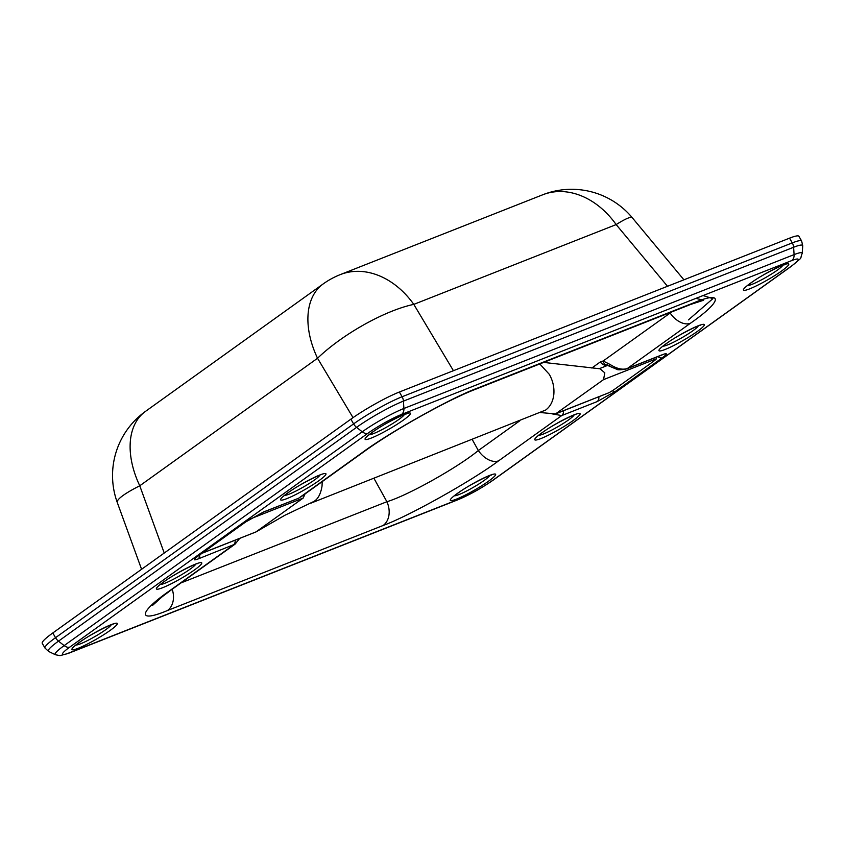 <?xml version="1.0" encoding="UTF-8"?>
<svg xmlns="http://www.w3.org/2000/svg" width="845" height="845" viewBox="0 0 845 845"><rect width="100%" height="100%" fill="white"/><g stroke="black" fill="none" stroke-linecap="round" stroke-linejoin="round"><path stroke-width="1.27" d="M203.803 551.996A13.816 1.679 150.1 0 0 203.096 552.767L202.61 552.915M250.331 518.904L303.197 498.054L255.94 531.949L284.892 515.26L313.896 501.455C318.09 498.983 320.815 493.797 322.061 485.896L322.188 481.639M196.6 557.14L198.955 555.471A5.915 3.739 -125.7 0 1 198.438 555.756L245.061 522.316L263.619 511.933L298.243 498.392A5.915 4.531 -111.5 0 0 299.003 497.98L362.061 452.74A19.731 12.485 54.3 0 0 363.804 451.8L300.704 497.061M152.575 605.39L162.166 596.76L172.031 589.345L235.132 544.096L197.983 559.01A5.915 4.531 -111.5 0 0 199.79 554.88M198.955 555.471L245.578 522.03L262.858 512.345A5.915 4.531 -111.5 0 0 263.619 511.933M626.589 368.916C620.821 369.973 617.526 370.078 616.702 369.254L608.949 366.001L610.206 364.533C616.776 368.779 622.49 370.099 627.349 368.504A5.915 4.531 -111.5 0 1 626.589 368.916L661.973 354.963A5.915 4.531 -111.5 0 0 662.723 354.551C667.708 352.756 667.561 353.844 662.269 357.805A5.915 3.739 -125.7 0 1 657.875 356.579M656.311 357.53L656.438 358.755L603.531 379.627L604.819 372.867L600.066 368.79L543.652 362.41M555.714 413.839L609.245 392.608A13.816 1.679 -29.9 0 0 615.699 388.468L652.953 361.734A13.816 1.679 150.1 0 0 656.438 358.755M603.531 379.627L555.577 413.892L539.659 412.497M303.197 498.054L305.013 493.966M202.863 552.968L255.94 531.949M683.922 279.811L632.292 217.746A78.934 8.207 140.2 0 0 616.163 224.58L413.796 304.38L453.427 370.701M662.269 357.805L615.646 391.246L597.088 401.628L561.703 415.582L551.912 413.818M519.823 420.778L478.333 450.533A19.731 12.485 54.3 0 0 498.645 460.821L561.703 415.582A5.915 4.531 68.5 0 0 563.478 410.776M607.206 364.744L606.594 364.934M597.088 401.628A5.915 4.531 -111.5 0 0 598.851 396.823M671.733 311.911L603.161 360.995L610.206 364.533M662.723 354.551L627.349 368.504L690.407 323.265A19.731 12.485 -125.7 0 1 670.106 312.988L669.831 312.661M690.407 323.265C722.359 301.147 723.911 290.11 693.249 303.038A19.731 15.094 68.5 0 1 690.724 304.422L703.579 300.26L695.931 298.37M353.03 417.641L317.54 358.259A78.934 22.815 -30.9 0 1 413.796 304.38A78.934 60.375 68.5 0 0 340.292 274.604A78.934 78.934 0 0 0 323.244 283.888L145.456 411.409A78.934 78.934 0 0 0 117.297 502.543A78.934 10.731 -20 0 1 139.763 485.78L164.236 553.031M52.812 632.958L55.538 637.69A39.461 4.806 -29.9 0 0 44.975 648.041L42.25 643.309A39.461 4.806 -29.9 0 1 52.812 632.958L350.876 419.162A39.461 4.806 -29.9 0 1 399.368 392.017L789.557 238.153A39.461 4.806 -29.9 0 1 798.926 236.304L801.651 241.036A39.461 4.806 -29.9 0 0 792.283 242.895L789.557 238.153M615.646 391.246A5.915 3.739 -125.7 0 1 612.298 390.749M608.949 366.001L606.446 364.913A5.915 3.391 -91.1 0 1 603.161 360.995L600.362 361.903L591.817 368.029M693.249 303.038L477.562 388.087A19.731 15.094 68.5 0 1 475.038 389.471L475.038 389.471C447.934 399.812 393.031 430.485 363.804 451.8M172.031 589.345A19.731 12.485 -125.7 0 1 170.299 590.296C138.348 612.414 136.805 623.452 167.458 610.523L383.144 525.474C408.61 516.263 471.637 480.985 498.645 460.821M472.249 439.537L478.333 450.533C457.578 467.623 407.681 495.561 386.894 501.719A19.731 15.094 68.5 0 1 383.144 525.474M172.19 589.24A19.731 15.094 68.5 0 1 167.458 610.523M311.14 503.071L545.648 410.068C550.296 406.603 553.021 401.417 553.813 394.509C554.436 387.549 552.936 380.831 549.313 374.346L539.775 363.941M203.096 552.767L256.003 531.906M197.983 559.01C192.998 560.805 193.146 559.717 198.438 555.756M609.245 392.608L556.337 413.469M600.362 361.903A5.915 3.739 -125.7 0 0 606.456 364.987L603.752 366.92M688.453 319.875L712.895 298.644L703.093 295.539M492.804 480.287L790.867 266.492A27.346 3.327 150.1 0 0 791.691 260.609L401.502 414.472A27.346 3.327 150.1 0 0 367.902 433.274L69.839 647.069A27.346 3.327 150.1 0 0 69.015 652.953L459.205 499.089A27.346 3.327 150.1 0 0 492.804 480.287A7.89 4.996 54.3 0 0 493.501 479.907L791.564 266.112C804.271 255.37 799.264 260.535 802.211 253.373A33.916 4.13 -29.9 0 0 794.089 254.62A7.89 6.042 68.5 0 1 791.691 260.609M573.121 420.535A26.163 3.19 -29.9 0 1 540.98 438.534A26.163 3.19 -29.9 0 1 541.761 432.904A26.163 3.19 -29.9 0 1 573.903 414.916A26.163 3.19 -29.9 0 1 573.121 420.535M697.315 331.462A26.163 3.19 -29.9 0 1 665.173 349.45A26.163 3.19 -29.9 0 1 665.955 343.82A26.163 3.19 -29.9 0 1 698.097 325.832A26.163 3.19 -29.9 0 1 697.315 331.462M194.751 569.741A26.163 3.19 -29.9 0 1 162.61 587.729A26.163 3.19 -29.9 0 1 163.402 582.099A26.163 3.19 -29.9 0 1 195.533 564.111A26.163 3.19 -29.9 0 1 194.751 569.741M318.945 480.657A26.163 3.19 -29.9 0 1 286.804 498.645A26.163 3.19 -29.9 0 1 287.596 493.026A26.163 3.19 -29.9 0 1 319.727 475.027A26.163 3.19 -29.9 0 1 318.945 480.657M403.392 420.081A26.163 3.19 -29.9 0 1 371.251 438.069A26.163 3.19 -29.9 0 1 372.043 432.45A26.163 3.19 -29.9 0 1 404.185 414.451A26.163 3.19 -29.9 0 1 403.392 420.081M781.762 270.886A26.163 3.19 -29.9 0 1 749.621 288.874A26.163 3.19 -29.9 0 1 750.413 283.244A26.163 3.19 -29.9 0 1 782.554 265.256A26.163 3.19 -29.9 0 1 781.762 270.886M488.663 481.111A26.163 3.19 -29.9 0 1 456.522 499.11A26.163 3.19 -29.9 0 1 457.314 493.48A26.163 3.19 -29.9 0 1 489.456 475.492A26.163 3.19 -29.9 0 1 488.663 481.111M110.294 630.317A26.163 3.19 -29.9 0 1 78.152 648.305A26.163 3.19 -29.9 0 1 78.944 642.675A26.163 3.19 -29.9 0 1 111.086 624.687A26.163 3.19 -29.9 0 1 110.294 630.317M477.562 388.087C452.096 397.298 389.07 432.577 362.061 452.74M235.132 540.251A5.915 4.531 68.5 0 1 233.357 545.057L170.299 590.296M667.497 286.286L616.163 224.58A78.934 60.375 68.5 0 0 542.659 194.804L340.292 274.604M145.456 411.409A78.934 49.918 54.3 0 0 139.763 485.78L317.54 358.259A78.934 49.918 54.3 0 1 323.244 283.888M399.368 392.017L402.093 396.749A7.89 6.042 68.5 0 1 403.424 401.121A38.141 4.647 150.1 0 0 356.558 427.348L58.495 641.144A7.89 4.996 -125.7 0 1 55.538 637.69L353.601 423.894L350.876 419.162M69.839 647.069A7.89 4.996 54.3 0 1 64.167 645.601L58.495 641.144A38.141 4.647 150.1 0 0 48.587 651.41L55.347 654.727A33.916 4.13 -29.9 0 1 64.167 645.601L362.23 431.806L356.558 427.348A7.89 4.996 -125.7 0 1 353.601 423.894A39.461 4.806 -29.9 0 1 402.093 396.749L792.283 242.895A7.89 6.042 68.5 0 1 793.613 247.258L403.424 401.121L403.899 408.484A7.89 6.042 68.5 0 1 401.502 414.472M801.651 241.036L802.75 245.853A38.141 4.647 150.1 0 0 793.613 247.258L794.089 254.62L403.899 408.484A33.916 4.13 -29.9 0 0 362.23 431.806A7.89 4.996 54.3 0 0 367.902 433.274M790.867 266.492A7.89 4.996 54.3 0 0 791.564 266.112M459.205 499.089A7.89 6.042 68.5 0 1 458.191 499.648C469.841 494.716 481.608 488.135 493.501 479.907M69.015 652.953A7.89 6.042 68.5 0 1 68.001 653.512L458.191 499.648M373.934 478.312L386.894 501.719L181.02 582.902M747.603 285.557A20.576 2.503 150.1 0 0 777.273 270.21A20.576 2.503 150.1 0 0 782.723 265.362M454.504 495.783A20.576 2.503 150.1 0 0 484.174 480.446A20.576 2.503 150.1 0 0 489.625 475.598M76.134 644.988A20.576 2.503 150.1 0 0 105.805 629.641A20.576 2.503 150.1 0 0 111.255 624.793M369.233 434.752A20.576 2.503 150.1 0 0 398.903 419.416A20.576 2.503 150.1 0 0 404.354 414.557M663.145 346.133A20.576 2.503 150.1 0 0 692.826 330.786A20.576 2.503 150.1 0 0 698.276 325.938M538.962 435.217A20.576 2.503 150.1 0 0 568.632 419.87A20.576 2.503 150.1 0 0 574.082 415.022M160.592 584.413A20.576 2.503 150.1 0 0 190.262 569.065A20.576 2.503 150.1 0 0 195.713 564.217M284.786 495.328A20.576 2.503 150.1 0 0 314.456 479.992A20.576 2.503 150.1 0 0 319.906 475.133M661.973 354.963L662.955 354.456M599.221 368.716L607.745 365.346M235.132 544.085L239.621 538.476M262.858 512.345L298.243 498.392M117.297 502.543L141.58 569.287M632.292 217.746A78.934 78.934 0 0 0 542.659 194.804M44.975 648.041L48.587 651.41M55.347 654.727L60.016 655.635L68.001 653.512M475.038 389.471L690.724 304.422M802.75 245.853L802.211 253.373M368.293 435.312L372.74 432.07C383.82 423.546 408.42 412.138 406.17 414.008L405.315 414.029M746.663 286.117L751.11 282.864C762.179 274.35 786.79 262.932 784.54 264.802L783.685 264.823M453.564 496.342L458.011 493.1C469.091 484.576 493.691 473.168 491.441 475.038L490.586 475.059M75.194 645.548L79.641 642.306C90.721 633.782 115.321 622.364 113.072 624.244L112.216 624.254M538.011 435.766L542.458 432.524C553.538 424 578.138 412.592 575.899 414.462L575.033 414.483M662.205 346.693L666.652 343.44C677.732 334.926 702.332 323.508 700.093 325.378L699.227 325.399M159.642 584.972L164.088 581.73C175.168 573.206 199.769 561.788 197.529 563.668L196.663 563.678M283.836 495.888L288.282 492.646C299.362 484.122 323.962 472.704 321.723 474.584L320.857 474.605"/></g></svg>
